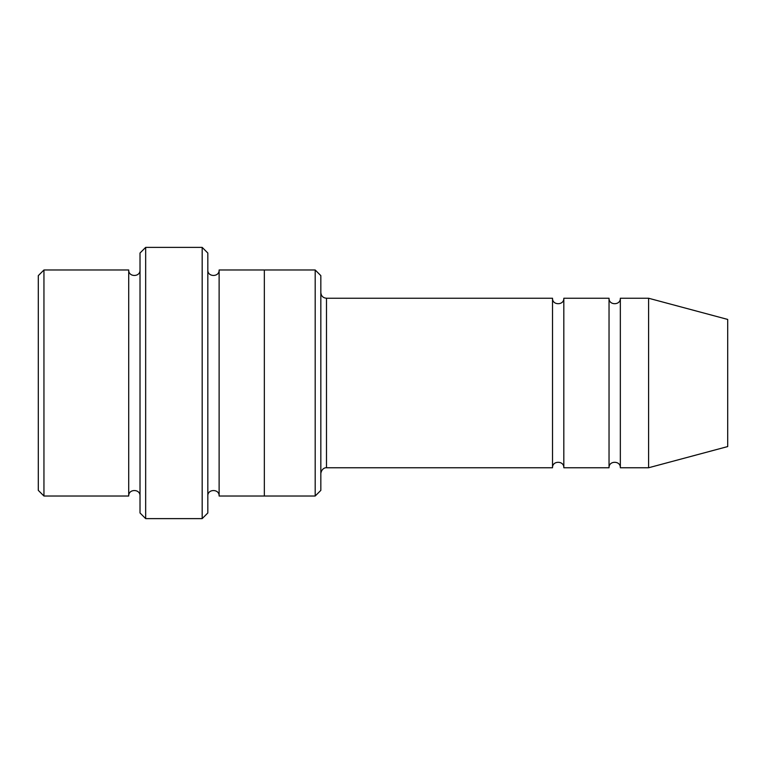 <?xml version="1.0" encoding="UTF-8"?>
<svg xmlns="http://www.w3.org/2000/svg" width="766" height="766" viewBox="0 0 766 766"><rect width="100%" height="100%" fill="white"/><g stroke="black" fill="none" stroke-linecap="round" stroke-linejoin="round"><path stroke-width="1.15" d="M320.839 292.583C321.174 296.021 323.06 297.907 326.488 298.242L552.525 298.242L552.525 467.758C552.171 460.471 564.178 460.471 563.824 467.758L609.037 467.758C608.683 460.471 620.68 460.471 620.336 467.758L620.336 298.242L648.591 298.242L648.591 467.758L620.336 467.758M563.824 467.758L563.824 298.242L609.037 298.242L609.037 467.758M320.839 275.636L320.839 490.364L315.19 496.014L315.19 269.986L320.839 275.636M140.015 269.986C140.369 277.282 128.362 277.282 128.717 269.986L128.717 496.014C128.362 488.718 140.36 488.718 140.015 496.014M43.949 269.986L38.3 275.636L38.3 490.364L43.949 496.014L43.949 269.986L128.717 269.986M43.949 496.014L128.717 496.014M648.591 467.758L727.7 446.568L727.7 319.432L648.591 298.242M202.176 247.38L207.825 253.029L207.825 512.971L202.176 518.62L145.664 518.62L145.664 247.38L202.176 247.38L202.176 518.62M207.825 496.014C207.471 488.727 219.478 488.727 219.124 496.014L219.124 269.986C219.478 277.273 207.471 277.273 207.825 269.986M145.664 518.62L140.015 512.971L140.015 253.029L145.664 247.38M219.124 496.014L315.19 496.014M264.337 496.014L264.337 269.986L315.19 269.986M326.488 298.242L326.488 467.758L552.525 467.758M620.336 298.242C620.68 305.529 608.683 305.529 609.037 298.242M563.824 298.242C564.178 305.529 552.171 305.529 552.525 298.242M219.124 269.986L264.337 269.986M326.488 467.758C326.795 467.547 321.854 467.442 320.839 473.417"/></g></svg>

